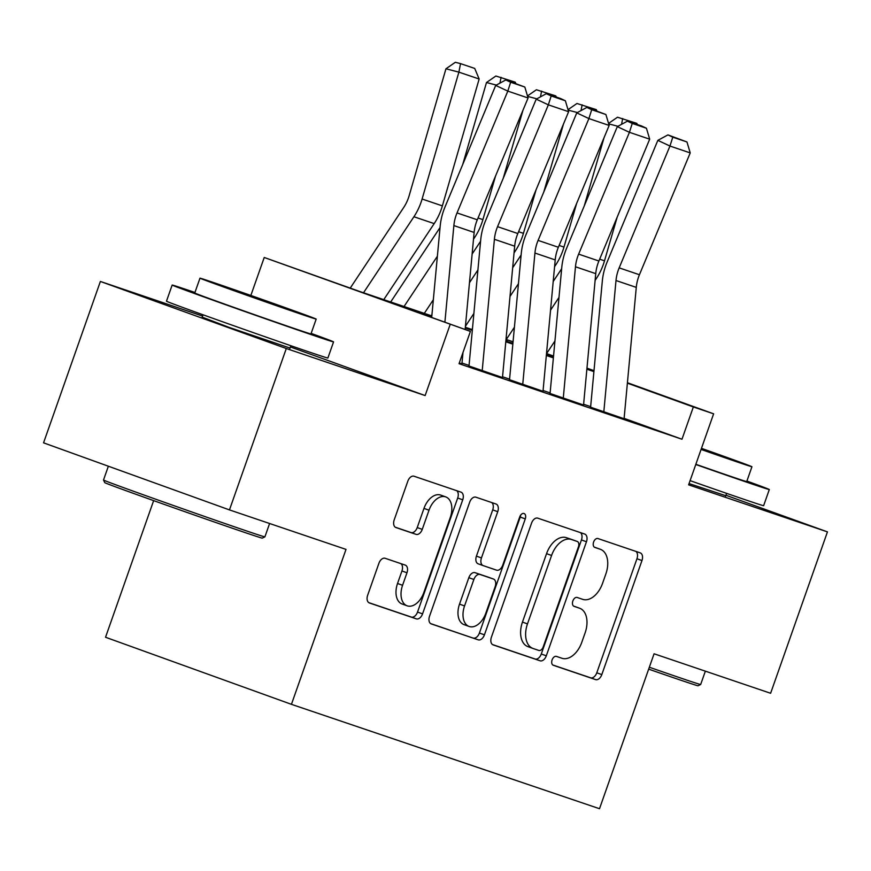 <?xml version="1.0" encoding="UTF-8"?>
<svg xmlns="http://www.w3.org/2000/svg" width="871" height="871" viewBox="0 0 871 871"><rect width="100%" height="100%" fill="white"/><g stroke="black" fill="none" stroke-linecap="round" stroke-linejoin="round"><path stroke-width="1.31" d="M552.094 659.902A4.703 2.94 109.8 0 0 553.292 665.27A4.703 2.94 109.8 0 0 553.325 665.281L595.601 679.609A6.718 4.203 109.8 0 0 601.807 674.611L641.971 560.554A6.718 4.203 109.8 0 0 640.272 552.889A6.718 4.203 109.8 0 0 640.229 552.867L597.952 538.55A4.703 2.94 109.8 0 0 593.608 542.045A4.703 2.94 109.8 0 0 594.795 547.413A4.703 2.94 109.8 0 0 594.828 547.424L600.293 549.274A21.503 13.446 109.8 0 1 600.457 549.329A21.503 13.446 109.8 0 1 605.889 573.869L602.547 583.374A21.503 13.446 109.8 0 1 582.666 599.335L577.201 597.473A4.703 2.94 109.8 0 0 572.857 600.968A4.703 2.94 109.8 0 0 574.043 606.336A4.703 2.94 109.8 0 0 574.076 606.347L579.542 608.208A21.503 13.446 109.8 0 1 579.705 608.263A21.503 13.446 109.8 0 1 585.138 632.792L581.795 642.297A21.503 13.446 109.8 0 1 561.915 658.258L556.449 656.407A4.703 2.94 109.8 0 0 552.094 659.902M202.224 317.142L229.193 327.42L290.021 348.062M689.059 483.579L725.783 495.719M385.134 558.289A6.718 4.203 109.8 0 0 378.918 563.276L367.649 595.274A6.718 4.203 109.8 0 0 369.348 602.939A6.718 4.203 109.8 0 0 369.402 602.961L416.349 618.867A6.718 4.203 109.8 0 0 422.555 613.881L462.73 499.823A6.718 4.203 109.8 0 0 461.031 492.159A6.718 4.203 109.8 0 0 460.977 492.137L414.03 476.23A6.718 4.203 109.8 0 0 407.813 481.217L394.204 519.867A6.718 4.203 109.8 0 0 395.902 527.543A6.718 4.203 109.8 0 0 395.957 527.554L416.044 534.359A6.718 4.203 109.8 0 0 422.261 529.372L429.011 510.21A17.975 11.236 109.8 0 1 445.745 496.906A17.975 11.236 109.8 0 1 450.296 517.418L423.85 592.509A17.975 11.236 109.8 0 1 407.105 605.802A17.975 11.236 109.8 0 1 402.565 585.29L406.975 572.78A6.718 4.203 109.8 0 0 405.276 565.116A6.718 4.203 109.8 0 0 405.222 565.094L385.134 558.289M229.465 509.905L43.55 442.838L100.383 281.453L286.298 348.52L229.465 509.905L346.005 549.394L291.437 704.334L599.509 808.713L654.077 653.783L770.617 693.272L827.45 531.876L688.613 484.842L713.621 413.823L693.349 406.964L681.982 439.234L459.039 363.697L470.405 331.416L264.229 257.478L359.865 291.535L431.831 315.923M286.298 348.52L425.135 395.565L450.144 324.545M491.396 637.202A6.718 4.203 109.8 0 0 493.095 644.867A6.718 4.203 109.8 0 0 493.138 644.888L540.096 660.795A6.718 4.203 109.8 0 0 546.302 655.809L586.466 541.751A6.718 4.203 109.8 0 0 584.768 534.086A6.718 4.203 109.8 0 0 584.724 534.065L537.766 518.158A6.718 4.203 109.8 0 0 531.56 523.144L491.396 637.202M430.612 623.592L478.223 639.837L431.276 623.919A6.718 4.203 109.8 0 1 431.221 623.908L431.276 623.919M491.636 502.523A6.718 4.203 109.8 0 1 492.714 509.873L497.744 511.691A6.718 4.203 109.8 0 0 496.045 504.015A6.718 4.203 109.8 0 0 495.991 504.004L475.904 497.189A6.718 4.203 109.8 0 0 469.687 502.186L429.523 616.243A6.718 4.203 109.8 0 0 431.221 623.908M497.744 511.691L481.445 557.941A6.718 4.203 109.8 0 0 483.155 565.606A6.718 4.203 109.8 0 0 483.198 565.627L496.524 570.146A6.718 4.203 109.8 0 0 502.741 565.159L519.693 516.993A4.703 2.94 109.8 0 1 524.081 513.52A4.703 2.94 109.8 0 1 525.267 518.887L484.428 634.839A6.718 4.203 109.8 0 1 478.223 639.837M827.45 531.876L725.935 495.261M590.429 407.138L624.082 418.744M549.895 393.409L583.548 405.015M509.361 379.669L543.003 391.275M468.827 365.94L502.469 377.546M681.982 439.234L624.115 418.363M590.658 406.637L583.614 404.253M550.124 392.908L543.079 390.513M509.589 379.168L502.545 376.784M469.055 365.439L462.011 363.044M461.935 363.806L459.289 362.978M153.644 500.629L105.533 637.256L291.437 704.334M202.595 316.086L100.383 281.453M250.848 295.454L264.229 257.478M506.922 341.367L507.445 339.886L513.052 341.791M431.766 316.674L395.042 304.229L470.405 331.416M593.913 371.612L586.869 369.228M553.379 357.872L546.335 355.488M512.834 344.143L505.79 341.759M472.3 330.403L465.256 328.019M693.349 406.964L627.381 383.164M546.585 353.572L553.542 356.076M586.967 368.139L594 370.676M627.425 382.728L713.621 413.823M553.499 356.511L546.476 353.974M513.041 341.911L507.445 339.886M465.332 327.267L472.376 329.663M505.866 341.007L512.91 343.392M546.4 354.747L553.444 357.132M425.135 395.565L290.413 346.963M574.827 606.499A21.503 13.446 109.8 0 0 574.675 606.445A21.503 13.446 109.8 0 0 574.522 606.39L579.542 608.208M573.521 606.053L574.522 606.39M595.579 547.576A21.503 13.446 109.8 0 0 595.426 547.511A21.503 13.446 109.8 0 0 595.274 547.456L600.293 549.274M594.283 547.119L595.274 547.456M552.769 664.987L590.571 677.79A6.718 4.203 109.8 0 0 596.787 672.804L636.951 558.747A6.718 4.203 109.8 0 0 635.863 551.397M492.474 644.551L535.066 658.988A6.718 4.203 109.8 0 0 541.283 654.001L581.447 539.933A6.718 4.203 109.8 0 0 580.358 532.584M538.844 650.441A4.703 2.94 109.8 0 0 543.188 646.946L578.442 546.836A4.703 2.94 109.8 0 0 577.255 541.468A4.703 2.94 109.8 0 0 577.223 541.457L571.452 539.497A21.503 13.446 109.8 0 0 551.583 555.458L527.478 623.897A21.503 13.446 109.8 0 0 532.91 648.438A21.503 13.446 109.8 0 0 533.074 648.492L538.844 650.441M577.255 541.468L572.225 539.65A4.703 2.94 109.8 0 0 572.225 539.65A4.703 2.94 109.8 0 0 572.193 539.639L577.223 541.457M532.758 648.372L528.044 646.674A21.503 13.446 109.8 0 1 527.891 646.62A21.503 13.446 109.8 0 1 522.458 622.079L546.553 553.651A21.503 13.446 109.8 0 1 566.422 537.69L572.193 539.639M492.714 509.873L476.426 556.134A6.718 4.203 109.8 0 0 478.125 563.798A6.718 4.203 109.8 0 0 478.168 563.82L483.1 565.595M473.193 638.018A6.718 4.203 109.8 0 0 479.409 633.032L520.237 517.069A4.703 2.94 109.8 0 0 520.64 515.186M464.548 605.944A17.975 11.236 109.8 0 0 469.088 626.456A17.975 11.236 109.8 0 0 485.833 613.151L495.153 586.695A6.718 4.203 109.8 0 0 493.454 579.03A6.718 4.203 109.8 0 0 493.4 579.019L480.073 574.501A6.718 4.203 109.8 0 0 473.868 579.487L464.548 605.944L459.518 604.126A17.975 11.236 109.8 0 0 464.069 624.638L469.088 626.456M488.479 577.233A6.718 4.203 109.8 0 0 488.424 577.223A6.718 4.203 109.8 0 0 488.381 577.201L493.4 579.019M459.518 604.126L468.838 577.68A6.718 4.203 109.8 0 1 475.054 572.683L488.381 577.201M407.105 605.802L402.086 603.995A17.975 11.236 109.8 0 1 397.535 583.483L401.945 570.962A6.718 4.203 109.8 0 0 400.867 563.613M445.745 496.906L440.726 495.098A17.975 11.236 109.8 0 0 423.981 508.392L429.011 510.21M395.292 527.216L411.025 532.551A6.718 4.203 109.8 0 0 417.231 527.565L423.981 508.392M368.738 602.623L411.33 617.06A6.718 4.203 109.8 0 0 417.536 612.063L457.7 498.005A6.718 4.203 109.8 0 0 456.622 490.656M617.158 217.217L604.507 260.821A51.335 40.055 108.7 0 1 596.33 278.557L595.111 280.386M554.947 340.964L546.498 353.713M558.986 297.436L550.537 310.185M617.942 126.284L608.687 123.878M584.289 205.806L604.038 137.727M512.3 343.185L513.03 342.074M553.205 281.496L561.653 268.758M608.546 123.41L617.495 117.226L636.853 123.377L637.343 124.531M621.567 124.324L622.667 118.565M603.81 411.95L616.004 280.516A34.219 26.707 108.7 0 1 619.172 267.865L669.962 146.045L657.845 140.362L607.054 262.182A51.335 40.055 -71.3 0 0 602.307 281.159L590.603 407.203M624.072 418.82L636.276 287.386A34.219 26.707 108.7 0 1 639.434 274.735L690.224 152.915L669.962 146.045L672.782 137.172L686.969 141.973L667.937 134.896L672.782 137.172M667.937 134.896L657.845 140.362M690.224 152.915L686.969 141.973M649.341 667.23A85.554 0.817 19.4 0 0 682.766 678.738A85.554 0.817 19.4 0 0 700.654 684.508L698.03 685.76A83.507 0.795 -160.6 0 1 680.578 680.131A83.507 0.795 -160.6 0 1 648.666 669.146M700.654 684.508A85.554 0.817 19.4 0 0 700.665 684.497L705.358 671.16M695.777 464.504A85.554 0.817 19.4 0 0 751.423 483.786A85.554 0.817 19.4 0 0 769.311 489.546A85.554 0.817 19.4 0 0 746.904 481.053M690.093 480.64A85.554 0.817 19.4 0 0 745.739 499.921A85.554 0.817 19.4 0 0 763.627 505.681L769.311 489.546M701.079 449.436A61.601 0.588 19.4 0 0 739.065 462.588A61.601 0.588 19.4 0 0 751.945 466.736L746.719 481.587A61.601 0.588 -160.6 0 1 733.839 477.439A61.601 0.588 -160.6 0 1 695.853 464.287M751.945 466.736A61.601 0.588 19.4 0 0 701.471 448.347M701.155 449.24L731.292 459.463L701.395 448.543M262.28 538.115A83.507 0.795 -160.6 0 1 244.816 532.486A83.507 0.795 -160.6 0 1 157.531 502.012A83.507 0.795 -160.6 0 1 104.76 482.643L103.507 480.019A85.554 0.817 19.4 0 0 103.507 480.019A85.554 0.817 19.4 0 0 157.564 499.867A85.554 0.817 19.4 0 0 247.005 531.092A85.554 0.817 19.4 0 0 264.893 536.852A85.554 0.817 19.4 0 0 264.904 536.852L262.28 538.115M194.941 292.482A85.554 0.817 19.4 0 0 190.052 290.816A85.554 0.817 19.4 0 0 172.164 285.057A85.554 0.817 19.4 0 0 225.861 304.785A85.554 0.817 19.4 0 0 315.661 336.13A85.554 0.817 19.4 0 0 333.56 341.889A85.554 0.817 19.4 0 0 311.143 333.397M172.164 285.057L166.47 301.192A85.554 0.817 19.4 0 0 220.178 320.92A85.554 0.817 19.4 0 0 309.978 352.265A85.554 0.817 19.4 0 0 327.877 358.025L333.56 341.889M316.184 319.091L310.958 333.931A61.601 0.588 -160.6 0 1 298.078 329.782A61.601 0.588 -160.6 0 1 233.417 307.213A61.601 0.588 -160.6 0 1 194.756 293.015L199.982 278.165A61.601 0.588 19.4 0 0 238.654 292.362A61.601 0.588 19.4 0 0 303.304 314.943A61.601 0.588 19.4 0 0 316.184 319.091A61.601 0.588 19.4 0 0 277.522 304.883A61.601 0.588 19.4 0 0 212.862 282.313A61.601 0.588 19.4 0 0 199.982 278.165M228.942 288.116L295.53 311.807L228.942 288.116M576.624 203.487L563.973 247.092A51.335 40.055 108.7 0 1 555.796 264.817L554.577 266.657M514.413 327.235L505.964 339.973M518.452 283.706L510.003 296.445M577.408 112.544L568.153 110.149M543.754 192.077L563.493 123.998M471.755 329.456L472.496 328.345M512.66 267.767L521.108 255.018M568.012 109.681L576.961 103.486L596.319 109.637L596.809 110.791M581.022 110.584L582.133 104.836M536.079 189.747L523.438 233.352A51.335 40.055 108.7 0 1 515.262 251.088L514.042 252.917M473.868 313.495L465.43 326.244M477.918 269.966L469.469 282.705M536.874 98.815L527.619 96.409M503.22 178.337L522.959 110.258M431.221 315.716L431.962 314.605M472.126 254.027L480.574 241.289M527.478 95.941L536.416 89.757L555.785 95.908L556.275 97.062M540.488 96.855L541.599 91.096M495.545 176.018L482.904 219.623A51.335 40.055 108.7 0 1 474.728 237.348L473.508 239.177M433.333 299.766L424.308 313.375M437.384 256.237L404.046 306.505M496.339 85.075L486.486 82.527L495.882 76.017L515.251 82.168L515.73 83.322M462.686 164.608L486.486 82.527M390.687 301.987L440.04 227.549M499.954 83.115L501.065 77.356M479.159 79.011L458.886 72.141L445.952 68.787L455.348 62.287L460.53 63.627L474.717 68.428L479.159 79.011L442.37 205.883A51.335 40.055 108.7 0 1 434.183 223.607L383.773 299.635M460.53 63.627L458.886 72.141L422.097 199.024A51.335 40.055 108.7 0 1 413.921 216.748L363.512 292.776M350.262 288.072L403.709 207.483A34.219 26.707 -71.3 0 0 409.163 195.659L445.952 68.787M563.265 398.21L575.47 266.776A34.219 26.707 108.7 0 1 578.638 254.136L629.428 132.316L617.31 126.633L566.52 248.453A51.335 40.055 -71.3 0 0 561.773 267.419L550.069 393.463M583.537 405.08L595.742 273.646A34.219 26.707 108.7 0 1 598.9 261.006L649.69 139.175L629.428 132.316L632.248 123.432L646.434 128.244L641.589 125.968L627.403 121.167L632.248 123.432M627.403 121.167L617.31 126.633M649.69 139.175L646.434 128.244M522.731 384.481L534.936 253.047A34.219 26.707 108.7 0 1 538.093 240.396L588.894 118.576L576.765 112.892L525.975 234.713A51.335 40.055 -71.3 0 0 521.239 253.679L509.535 379.734M543.003 391.351L555.208 259.917A34.219 26.707 108.7 0 1 558.365 247.266L609.156 125.446L588.894 118.576L591.714 109.702L605.9 114.504L586.869 107.427L591.714 109.702M586.869 107.427L576.765 112.892M609.156 125.446L605.9 114.504M482.196 370.741L494.401 239.307A34.219 26.707 108.7 0 1 497.559 226.667L548.349 104.847L536.231 99.152L485.441 220.984A51.335 40.055 -71.3 0 0 480.705 239.95L469.001 365.994M502.469 377.611L514.674 246.177A34.219 26.707 108.7 0 1 517.831 233.537L568.621 111.706L548.349 104.847L551.18 95.962L565.366 100.775L560.521 98.499L546.324 93.687L551.18 95.962M546.324 93.687L536.231 99.152M568.621 111.706L565.366 100.775M444.896 322.216L453.867 225.578A34.219 26.707 108.7 0 1 457.025 212.927L507.815 91.107L495.697 85.423L444.907 207.244A51.335 40.055 -71.3 0 0 440.171 226.21L431.689 317.447M465.125 329.51L474.129 232.448A34.219 26.707 108.7 0 1 477.297 219.797L528.087 97.977L507.815 91.107L510.646 82.233L524.832 87.035L505.79 79.958L510.646 82.233M461.935 363.871L462.991 352.483M505.79 79.958L495.697 85.423M528.087 97.977L524.832 87.035M636.951 558.747L641.971 560.554M596.787 672.804L601.807 674.611M590.571 677.79L595.601 679.609M581.447 539.933L586.466 541.751M541.283 654.001L546.302 655.809M535.066 658.988L540.096 660.795M566.422 537.69L571.452 539.497M546.553 553.651L551.583 555.458M522.458 622.079L527.478 623.897M476.426 556.134L481.445 557.941M520.237 517.069L525.267 518.887M479.409 633.032L484.428 634.839M475.054 572.683L480.073 574.501M468.838 577.68L473.868 579.487M401.945 570.962L406.975 572.78M397.535 583.483L402.565 585.29M417.231 527.565L422.261 529.372M411.025 532.551L416.044 534.359M457.7 498.005L462.73 499.823M417.536 612.063L422.555 613.881M411.33 617.06L416.349 618.867M604.507 260.821L599.662 259.177M596.33 278.557L595.318 278.208M616.004 280.516L636.276 287.386M619.172 267.865L639.434 274.735M563.973 247.092L559.128 245.448M555.796 264.817L554.783 264.479M523.438 233.352L518.593 231.708M515.262 251.088L514.249 250.739M482.904 219.623L478.048 217.979M474.728 237.348L473.704 236.999M442.37 205.883L422.097 199.024M434.183 223.607L413.921 216.748M575.47 266.776L595.742 273.646M578.638 254.136L598.9 261.006M534.936 253.047L555.208 259.917M538.093 240.396L558.365 247.266M494.401 239.307L514.674 246.177M497.559 226.667L517.831 233.537M453.867 225.578L474.129 232.448M457.025 212.927L477.297 219.797M574.675 606.445L579.705 608.263M595.426 547.511L600.457 549.329M527.891 646.62L532.91 648.438M478.125 563.798L483.155 565.606M488.424 577.223L493.454 579.03M726.61 493.367L725.619 496.187M269.596 523.504L264.904 536.852M290.849 345.722L289.858 348.531M203.041 314.801L202.05 317.61M108.363 466.214L103.507 480.008"/></g></svg>
